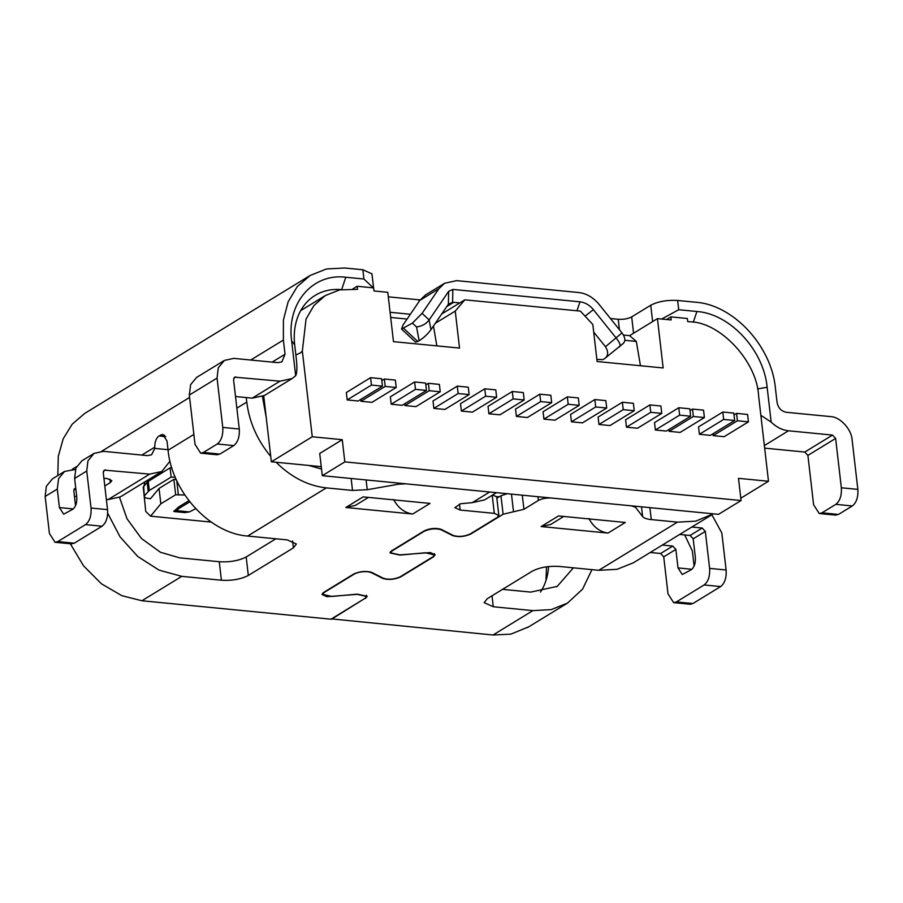 <?xml version="1.0" encoding="UTF-8"?>
<svg xmlns="http://www.w3.org/2000/svg" width="903" height="903" viewBox="0 0 903 903"><rect width="100%" height="100%" fill="white"/><g stroke="black" fill="none" stroke-linecap="round" stroke-linejoin="round"><path stroke-width="1.35" d="M168.014 449.694L154.797 448.407L154.774 447.154C154.785 441.827 156.196 438.102 158.996 435.98L162.754 434.377L166.999 440.991L168.071 450.236C171.988 492.327 210.128 533.447 247.648 536.043L287.267 539.904L296.376 544.012L293.385 547.884L248.314 575.459C240.909 579.252 231.947 580.832 221.404 580.223L181.785 576.351L141.918 600.755L330.961 619.198L365.049 598.328L366.516 596.398L357.17 594.366L326.886 596.691L322.032 594.501L323.624 592.447L353.683 574.048C359.947 571.283 365.952 570.73 371.697 572.389L383.436 578.292C388.809 579.861 394.43 579.342 400.311 576.746L432.988 556.756L434.456 554.826L425.11 552.783L399.973 555.097L389.972 552.929L391.563 550.864L424.229 530.874C430.099 528.278 435.72 527.758 441.115 529.327L453.374 535.49C458.747 537.048 464.379 536.54 470.26 533.944L497.35 517.363L498.862 515.421L494.302 513.367L460.18 510.048L454.852 507.644L460.507 503.772L472.314 502.621L484.448 499.946M345.815 507.497L363.153 496.887L430.02 503.411L412.682 514.021L345.815 507.497L355.274 505.443L368.424 497.406M490.306 492.067L405.831 483.827L398.471 484.2L367.239 489.708L352.52 490.442L326.344 487.88C308.025 485.837 291.274 477.292 276.104 462.257L308.668 465.429L321.524 469.052M141.918 600.755L121.77 595.653L101.407 583.778L83.505 565.797L70.321 543.753M272.142 362.114L285.032 354.236L283.384 340.047L283.407 320.046L288.125 301.85L297.222 286.646L310.113 275.483L84.78 413.382L72.217 424.162L63.21 438.768L58.3 456.263L57.815 475.565M528.763 626.817L510.861 634.132L493.027 635.012L331.469 618.882M545.999 580.426L546.496 566.824M610.428 318.522L618.228 319.278C623.544 319.583 628.036 318.793 631.682 316.897L650.747 305.237C658.152 301.444 667.114 299.864 677.656 300.473L695.818 302.245C733.326 304.842 771.478 345.973 775.395 388.053L777.031 402.23C778.16 407.919 781.264 411.271 786.355 412.287L830.388 416.588C840.016 416.678 851.631 429.343 852.139 440.043L857.85 489.381C858.301 497.113 856.462 502.644 852.342 505.951L838.481 514.439L835.331 515.094M373.311 287.854L363.932 279.016L362.859 269.76L344.698 267.988L326.434 268.981L310.113 275.483M362.859 269.76L371.968 273.869L373.582 287.876M388.301 296.839L420.143 299.92M444.558 283.282L438.881 288.723L422.096 313.364L412.423 323.116L401.519 329.031L403.031 325.024L419.816 300.394L425.505 294.954L444.558 283.282L456.715 280.641L578.868 292.549C586.532 293.498 593.26 297.437 599.05 304.345L621.998 332.891C625.429 337.711 625.734 341.311 622.912 343.693M412.423 323.116L416.565 326.988C422.164 326.118 426.351 323.771 429.151 319.944L448.656 291.319L452.854 289.411L579.94 301.805C585.076 302.437 589.557 305.045 593.373 309.65L616.32 338.23C619.785 342.643 620.869 345.51 619.582 346.831M661.662 319.041L678.729 309.729L696.89 311.501C730.008 313.781 763.69 350.082 767.132 387.252L771.173 422.107C776.399 427.187 782.179 430.076 788.5 430.787L832.521 435.088L835.636 438.44L841.336 487.767C841.788 495.51 839.959 501.03 835.828 504.348L852.342 505.951M459.774 302.923L453.712 302.324L446.658 306.648M604.942 358.344L623.375 343.366M593.7 332.067L605.473 346.729L621.998 332.891M593.373 309.65L585.065 316.152M576.983 310.779L579.94 301.805M452.854 289.411L452.584 302.336L453.712 302.324M452.584 302.336L448.373 304.232L448.656 291.319M416.565 326.988L419.127 340.758C423.789 337.745 427.74 334.054 430.968 329.685L448.373 304.232M363.932 279.016L345.77 277.244L341.695 289.502M236.857 408.145L246.767 402.083L246.237 397.557M285.032 354.236L281.917 361.821L277.842 362.679L233.821 358.378L224.362 360.432L218.255 367.871L217.059 378.086L222.759 427.412C223.21 435.144 221.382 440.675 217.251 443.994L233.764 445.597C237.884 442.289 239.724 436.759 239.272 429.027L233.561 379.689L234.611 377.172L279.986 381.179L292.143 378.538L295.676 375.716L291.646 340.849C286.477 303.532 312.415 273.022 345.77 277.244M548.561 566.576A64.124 50.252 -121.5 0 1 547.308 575.606A64.124 50.252 -121.5 0 1 540.457 592.075M331.503 619.244L365.557 597.989M541.134 526.551L558.472 515.94L625.327 522.465L608.001 533.075L541.134 526.551L550.593 524.508L563.732 516.46M492.011 595.799L493.275 606.748L532.894 610.609L551.157 609.627L567.479 603.114L582.559 589.151L591.95 569.635M493.275 606.748L484.166 602.64L487.157 598.768L532.228 571.193C539.633 567.411 548.606 565.82 559.138 566.429L598.757 570.301L617.02 569.319L633.342 562.806L711.045 515.263M598.757 570.301L677.453 522.137L651.277 519.586C646.796 519.123 643.918 518.13 642.643 516.584L635.554 507.328L631.242 505.827L551.835 498.072C546.507 497.767 542.026 498.558 538.38 500.454L523.921 509.303L503.106 514.236L470.813 534C464.548 536.766 458.543 537.308 452.798 535.648L441.059 529.745C435.686 528.187 430.065 528.695 424.184 531.291L392.116 550.92L390.649 552.85L399.995 554.882L430.279 552.546L435.133 554.747L433.542 556.801L400.864 576.803C394.611 579.568 388.606 580.121 382.861 578.451L371.122 572.547L367.69 571.723C362.419 571.407 357.927 572.197 354.236 574.094L324.177 592.492L322.71 594.422L332.056 596.454L357.193 594.151L367.194 596.319L365.602 598.384M181.785 576.351L159.097 570.154L137.798 556.53L120.054 536.867L107.683 513.186M295.879 355.003L300.688 352.723L302.347 351.041L306.061 319.041L313.951 305.507L325.306 295.552L339.709 289.874L357.509 289.355L357.159 286.274L352.791 288.949M357.159 286.274L373.661 287.888L374.023 290.969L387.782 292.312L393.482 341.65L459.525 348.084L455.247 311.095L464.831 299.83L580.392 311.106L592.831 324.516L597.109 361.516L663.152 367.961L657.44 318.624L671.2 319.967L670.85 316.885L666.549 319.515M670.85 316.885L687.352 318.499L687.714 321.581L690.185 321.818C720.391 322.202 756.928 361.651 758.576 395.559L768.487 481.265L738.496 478.342L741.07 500.544L344.822 461.884L322.292 475.667L718.528 514.338L741.07 500.544M295.676 375.716C297.008 373.221 297.222 367.656 296.342 359.022L294.694 344.844A64.124 50.252 -121.5 0 1 315.158 295.405A64.124 50.252 -121.5 0 1 341.052 289.615M640.464 365.738L636.322 341.413L624.82 340.296M604.954 358.356L602.922 359.642L596.872 359.394M604.231 358.841C608.317 356.098 608.724 352.057 605.473 346.729M419.127 340.758L415.594 342.158L401.643 329.121M407.106 319.052L390.683 317.45M436.838 345.872L433.463 326.017M246.767 402.083C249.273 422.062 257.253 440.156 270.731 456.376L266.216 417.389L262.446 396.541M154.797 448.407L151.602 454.762L147.539 455.631L103.518 451.331L94.059 453.385L87.941 460.823L86.744 471.039L91.034 508.028C91.485 515.771 89.645 521.291 85.525 524.609L102.039 526.223L74.306 543.188L71.156 543.843M224.362 360.432L196.628 377.398L190.635 384.61L189.325 395.051L195.025 444.389L200.692 453.216L203.389 452.471L217.251 443.994M235.514 396.507L252.253 398.144L264.41 395.503L292.143 378.538M233.764 445.597L219.903 454.085L216.754 454.728M393.595 499.483C398.167 507.983 404.521 512.836 412.682 514.021M498.84 515.32L496.706 496.932L492.722 494.934M221.404 580.223L219.271 561.722C229.825 562.332 238.798 560.74 246.18 556.97L248.314 575.459M275.866 538.798L246.18 556.97M219.271 561.722L179.641 557.851L160.463 552.264L141.5 538.549L127.03 518.796L119.512 497.35M573.371 567.829L557.241 586.386L530.761 592.108L502.542 589.354M507.193 493.715L500.962 495.736L496.864 498.242M588.914 518.536C593.474 527.047 599.84 531.89 608.001 533.075M677.453 522.137L695.694 521.166L713.37 513.83M835.636 438.44L807.903 455.405L813.603 504.743L819.269 513.57L821.967 512.825L835.828 504.348M807.903 455.405L804.787 452.053L832.521 435.088M764.66 448.136L804.787 452.053M771.173 422.107L760.857 415.29M390.096 312.291L410.357 314.267M441.623 314.03L464.831 299.83M623.465 335.069L629.605 335.668L657.44 318.624M381.811 380.569L384.351 379.012L395.356 380.084L396.214 387.489L371.946 402.343L360.94 401.271L360.726 399.442M425.832 384.859L428.372 383.312L439.389 384.385L440.235 391.778L415.967 406.632L404.962 405.56L404.747 403.743M457.268 386.123L468.273 387.206L469.131 394.6L444.863 409.454L433.858 408.382L433 400.977L457.268 386.123L458.126 393.527L433.858 408.382M512.306 391.496L523.311 392.568L524.169 399.973L499.901 414.827L488.884 413.755L488.038 406.35L512.306 391.496L513.164 398.9L488.884 413.755M722.806 412.039L733.812 413.111L734.67 420.505L710.401 435.359L699.396 434.287L698.538 426.893L722.806 412.039L723.664 419.432L699.396 434.287M666.369 431.07L655.364 429.997L654.506 422.593L678.785 407.738L689.79 408.811L690.648 416.215L666.369 431.07M637.484 428.248L626.479 427.175L625.621 419.771L649.889 404.916L660.894 406L661.752 413.393L637.484 428.248M582.446 422.875L571.441 421.803L570.583 414.409L594.851 399.555L605.857 400.627L606.714 408.021L582.446 422.875M358.186 401L347.181 399.927L346.323 392.523L370.591 377.668L381.597 378.741L382.454 386.145L358.186 401M402.207 405.289L391.202 404.217L390.344 396.823L414.624 381.969L425.629 383.041L426.487 390.435L402.207 405.289M472.382 412.14L461.377 411.068L460.519 403.664L484.787 388.809L495.792 389.882L496.65 397.286L472.382 412.14M527.408 417.513L516.403 416.43L515.545 409.036L539.825 394.182L550.83 395.254L551.688 402.659L527.408 417.513M554.927 420.188L543.922 419.116L543.064 411.723L567.332 396.868L578.349 397.941L579.195 405.345L554.927 420.188M609.965 425.561L598.96 424.489L598.102 417.084L622.37 402.241L633.375 403.314L634.233 410.707L609.965 425.561M689.994 410.639L692.533 409.082L703.55 410.154L704.396 417.558L680.128 432.413L669.123 431.341L668.909 429.512M734.026 414.928L736.566 413.382L747.571 414.454L748.429 421.848L724.161 436.702L713.156 435.63L712.941 433.812M302.347 351.041L312.257 436.759L342.26 439.682L344.822 461.884M636.322 341.413L629.605 335.668M435.325 323.285L455.247 311.095M276.104 462.257L271.351 461.794L270.731 456.376M91.034 508.028L107.536 509.642L103.258 472.641L104.308 470.124L149.684 474.12L161.84 471.501L169.99 461.117M149.684 474.12L108.078 499.585L120.234 496.932M108.078 499.585L106.362 499.415M76.71 496.526L74.441 496.3M74.306 543.188L57.792 541.586L55.083 542.319L49.428 533.492L45.15 496.492L46.335 486.311L52.453 478.838L64.587 471.411M94.059 453.385L81.925 460.801L75.92 468.025L74.622 478.455L76.755 496.955C77.116 502.768 75.739 506.922 72.624 509.394L63.673 514.179L59.429 507.565L57.284 489.065L58.593 478.624L64.598 471.422L75.389 469.492M674.225 602.685L690.185 604.242L692.883 603.543L676.37 601.94L673.672 602.673L668.006 593.847L663.728 556.846L660.624 553.494L650.228 552.478M691.822 527.025L702.218 528.041L705.322 531.393L709.611 568.382L726.114 569.996L721.836 532.996L711.88 514.766M384.351 379.012L385.209 386.416L360.94 401.271M396.214 387.489L385.209 386.416M428.372 383.312L429.23 390.706L404.962 405.56M440.235 391.778L429.23 390.706M469.131 394.6L458.126 393.527M524.169 399.973L513.164 398.9M734.67 420.505L723.664 419.432M678.785 407.738L679.632 415.143L655.364 429.997M690.648 416.215L679.632 415.143M649.889 404.916L650.747 412.321L626.479 427.175M661.752 413.393L650.747 412.321M594.851 399.555L595.709 406.948L571.441 421.803M606.714 408.021L595.709 406.948M370.591 377.668L371.449 385.073L347.181 399.927M382.454 386.145L371.449 385.073M414.624 381.969L415.47 389.362L391.202 404.217M426.487 390.435L415.47 389.362M484.787 388.809L485.645 396.214L461.377 411.068M496.65 397.286L485.645 396.214M539.825 394.182L540.671 401.587L516.403 416.43M551.688 402.659L540.671 401.587M567.332 396.868L568.19 404.262L543.922 419.116M579.195 405.345L568.19 404.262M622.37 402.241L623.228 409.635L598.96 424.489M634.233 410.707L623.228 409.635M692.533 409.082L693.391 416.486L669.123 431.341M704.396 417.558L693.391 416.486M736.566 413.382L737.424 420.775L713.156 435.63M748.429 421.848L737.424 420.775M768.487 481.265L740.799 498.219M322.292 475.667L319.718 453.475L342.26 439.682M266.216 417.389L263.732 395.898M271.351 461.794L312.257 436.759M103.913 478.274L107.276 478.601L111.848 480.644L110.335 482.586L104.804 485.972M107.536 509.642C108.01 517.396 106.182 522.916 102.039 526.223M75.705 487.868L73.798 490.679L75.525 505.669M57.792 541.586L85.525 524.609M321.254 466.659L308.668 465.429M496.594 496.56L499.201 496.808M660.624 553.494L672.758 546.067L662.35 545.051M679.688 534.452L690.084 535.468L702.218 528.041M672.758 546.067L675.862 549.419L663.728 556.846M705.322 531.393L693.199 538.809L695.333 557.309C695.694 563.133 694.317 567.276 691.201 569.748L682.25 574.534L678.006 567.919L675.862 549.419M676.37 601.94L704.103 584.963C708.245 581.679 710.074 576.148 709.611 568.382M726.114 569.996C726.599 577.751 724.759 583.282 720.617 586.578L692.883 603.543M684.7 534.937L692.375 551.033L694.102 566.023M693.199 538.809L690.084 535.468M499.156 496.842L496.605 496.594M211.291 522.092L150.598 516.166L145.744 511.47L143.453 488.85M144.062 485.712L144.819 481.909M157.562 475.509L157.415 474.199M150.598 516.166L160.836 503.818L159.052 488.41L150.508 498.704L148.871 498.546C145.033 498.05 143.656 497.022 144.74 495.431L149.311 490.464L171.164 477.089L170.091 467.844L171.875 467.968M143.667 486.186L144.333 496.481L143.261 487.236L147.144 482.1L170.091 467.844M175.284 477.269L171.164 477.089M176.288 479.572L173.873 479.335L159.052 488.41M160.836 503.818L175.656 494.754L173.873 479.335M175.656 494.754L184.844 494.991M188.93 500.691L178.794 506.888L173.76 511.346M174.482 511.583L184.765 512.588L189.404 511.911L195.759 508.705M178.794 506.888L178.975 508.434L176.469 510.646L173.76 511.516M178.975 508.434L189.811 501.808M472.314 502.621L489.64 492.011M326.344 487.88L247.648 536.043M619.424 329.708L618.228 319.278M422.096 313.364L429.151 319.944L430.968 329.685M419.816 300.394L438.881 288.723M419.173 301.331L419.003 299.841M72.217 469.289L76.574 466.614M101.7 451.24L189.596 397.444M250.741 360.026L283.384 340.047M678.729 309.729L677.656 300.473M650.747 305.237L652.632 321.57M631.682 316.897L633.567 333.241M141.839 455.067L154.774 447.154M168.071 450.236L193.874 434.445M222.759 427.412L239.272 429.027M493.027 635.012L532.894 610.609M841.336 487.767L857.85 489.381M693.323 322.213L696.89 311.501M403.754 328.421L417.818 341.56M164.639 435.302L160.734 434.919M165.712 436.634L158.996 435.98M217.059 378.086L189.325 395.051M294.694 344.844L291.646 340.849M279.986 381.179L252.253 398.144M235.954 376.878L233.742 378.233M459.492 504.088L460.18 510.048M492.203 495.25L494.302 513.367M293.385 547.884L292.572 540.92M352.52 490.442L351.143 478.488M366.11 479.944L367.239 489.708M398.471 484.2L398.347 483.094M503.106 514.236L500.962 495.736M513.514 511.764L511.47 494.133M522.284 495.183L523.921 509.303M538.38 500.454L537.94 496.706M635.554 507.328L635.43 506.222M641.514 506.82L642.643 516.584M649.889 507.633L651.277 519.586M788.5 430.787L764.356 445.563M767.132 387.252L757.527 388.945M203.389 452.471L219.903 454.085M821.967 512.825L838.481 514.439M105.651 469.831L103.427 471.185M75.739 488.139L73.967 489.223M57.284 489.065L45.15 496.492M86.744 471.039L74.622 478.455M110.335 482.586L109.929 479.098M59.429 507.565L73.278 508.92M704.103 584.963L720.617 586.578M678.006 567.919L691.856 569.274M148.239 481.22L149.311 490.464M147.144 482.1L148.216 491.345M178.41 495.025L176.74 480.554M189.404 511.911L176.469 510.646M527.612 627.517L567.479 603.114M484.471 499.98L496.436 492.666M434.354 553.674L434.478 554.814M366.415 595.246L366.55 596.398M556.462 586.848L557.241 586.374M322.676 594.434L322.552 593.282M390.615 552.85L390.491 551.71M161.389 471.772L120.246 496.955M217.205 454.773L201.245 453.216M835.783 515.128L819.822 513.581M324.425 296.105L300.733 310.598M71.608 543.888L55.647 542.331"/></g></svg>

